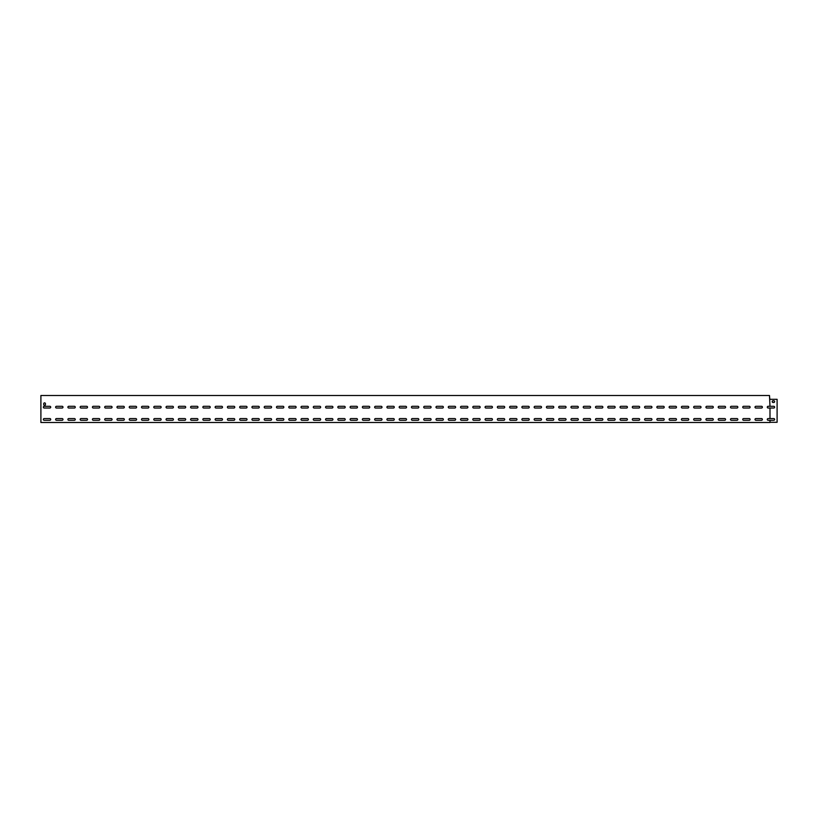 <?xml version="1.0" encoding="UTF-8"?>
<svg xmlns="http://www.w3.org/2000/svg" width="818" height="818" viewBox="0 0 818 818"><rect width="100%" height="100%" fill="white"/><g stroke="black" fill="none" stroke-linecap="round" stroke-linejoin="round"><path stroke-width="1.23" d="M755.873 418.571A0.859 0.859 0 0 0 755.014 419.429A0.859 0.859 0 0 0 755.873 420.288L761.517 420.288A0.859 0.859 0 0 0 762.376 419.429A0.859 0.859 0 0 0 761.517 418.571L755.873 418.571A0.859 0.859 0 0 0 755.014 419.429A0.859 0.859 0 0 0 755.873 420.288M743.603 418.571A0.859 0.859 0 0 0 742.744 419.429A0.859 0.859 0 0 0 743.603 420.288L749.247 420.288A0.859 0.859 0 0 0 750.106 419.429A0.859 0.859 0 0 0 749.247 418.571L743.603 418.571A0.859 0.859 0 0 0 742.744 419.429A0.859 0.859 0 0 0 743.603 420.288M731.333 418.571A0.859 0.859 0 0 0 730.474 419.429A0.859 0.859 0 0 0 731.333 420.288L736.977 420.288A0.859 0.859 0 0 0 737.836 419.429A0.859 0.859 0 0 0 736.977 418.571L731.333 418.571A0.859 0.859 0 0 0 730.474 419.429A0.859 0.859 0 0 0 731.333 420.288M719.063 418.571A0.859 0.859 0 0 0 718.204 419.429A0.859 0.859 0 0 0 719.063 420.288L724.707 420.288A0.859 0.859 0 0 0 725.566 419.429A0.859 0.859 0 0 0 724.707 418.571L719.063 418.571A0.859 0.859 0 0 0 718.204 419.429A0.859 0.859 0 0 0 719.063 420.288M706.793 418.571A0.859 0.859 0 0 0 705.934 419.429A0.859 0.859 0 0 0 706.793 420.288L712.437 420.288A0.859 0.859 0 0 0 713.296 419.429A0.859 0.859 0 0 0 712.437 418.571L706.793 418.571A0.859 0.859 0 0 0 705.934 419.429A0.859 0.859 0 0 0 706.793 420.288M694.523 418.571A0.859 0.859 0 0 0 693.664 419.429A0.859 0.859 0 0 0 694.523 420.288L700.167 420.288A0.859 0.859 0 0 0 701.026 419.429A0.859 0.859 0 0 0 700.167 418.571L694.523 418.571A0.859 0.859 0 0 0 693.664 419.429A0.859 0.859 0 0 0 694.523 420.288M682.253 418.571A0.859 0.859 0 0 0 681.394 419.429A0.859 0.859 0 0 0 682.253 420.288L687.897 420.288A0.859 0.859 0 0 0 688.756 419.429A0.859 0.859 0 0 0 687.897 418.571L682.253 418.571A0.859 0.859 0 0 0 681.394 419.429A0.859 0.859 0 0 0 682.253 420.288M669.983 418.571A0.859 0.859 0 0 0 669.124 419.429A0.859 0.859 0 0 0 669.983 420.288L675.627 420.288A0.859 0.859 0 0 0 676.486 419.429A0.859 0.859 0 0 0 675.627 418.571L669.983 418.571A0.859 0.859 0 0 0 669.124 419.429A0.859 0.859 0 0 0 669.983 420.288M657.713 418.571A0.859 0.859 0 0 0 656.854 419.429A0.859 0.859 0 0 0 657.713 420.288L663.357 420.288A0.859 0.859 0 0 0 664.216 419.429A0.859 0.859 0 0 0 663.357 418.571L657.713 418.571A0.859 0.859 0 0 0 656.854 419.429A0.859 0.859 0 0 0 657.713 420.288M645.443 418.571A0.859 0.859 0 0 0 644.584 419.429A0.859 0.859 0 0 0 645.443 420.288L651.087 420.288A0.859 0.859 0 0 0 651.946 419.429A0.859 0.859 0 0 0 651.087 418.571L645.443 418.571A0.859 0.859 0 0 0 644.584 419.429A0.859 0.859 0 0 0 645.443 420.288M633.173 418.571A0.859 0.859 0 0 0 632.314 419.429A0.859 0.859 0 0 0 633.173 420.288L638.817 420.288A0.859 0.859 0 0 0 639.676 419.429A0.859 0.859 0 0 0 638.817 418.571L633.173 418.571A0.859 0.859 0 0 0 632.314 419.429A0.859 0.859 0 0 0 633.173 420.288M620.903 418.571A0.859 0.859 0 0 0 620.044 419.429A0.859 0.859 0 0 0 620.903 420.288L626.547 420.288A0.859 0.859 0 0 0 627.406 419.429A0.859 0.859 0 0 0 626.547 418.571L620.903 418.571A0.859 0.859 0 0 0 620.044 419.429A0.859 0.859 0 0 0 620.903 420.288M608.633 418.571A0.859 0.859 0 0 0 607.774 419.429A0.859 0.859 0 0 0 608.633 420.288L614.277 420.288A0.859 0.859 0 0 0 615.136 419.429A0.859 0.859 0 0 0 614.277 418.571L608.633 418.571A0.859 0.859 0 0 0 607.774 419.429A0.859 0.859 0 0 0 608.633 420.288M596.363 418.571A0.859 0.859 0 0 0 595.504 419.429A0.859 0.859 0 0 0 596.363 420.288L602.007 420.288A0.859 0.859 0 0 0 602.866 419.429A0.859 0.859 0 0 0 602.007 418.571L596.363 418.571A0.859 0.859 0 0 0 595.504 419.429A0.859 0.859 0 0 0 596.363 420.288M584.093 418.571A0.859 0.859 0 0 0 583.234 419.429A0.859 0.859 0 0 0 584.093 420.288L589.737 420.288A0.859 0.859 0 0 0 590.596 419.429A0.859 0.859 0 0 0 589.737 418.571L584.093 418.571A0.859 0.859 0 0 0 583.234 419.429A0.859 0.859 0 0 0 584.093 420.288M571.823 418.571A0.859 0.859 0 0 0 570.964 419.429A0.859 0.859 0 0 0 571.823 420.288L577.467 420.288A0.859 0.859 0 0 0 578.326 419.429A0.859 0.859 0 0 0 577.467 418.571L571.823 418.571A0.859 0.859 0 0 0 570.964 419.429A0.859 0.859 0 0 0 571.823 420.288M559.553 418.571A0.859 0.859 0 0 0 558.694 419.429A0.859 0.859 0 0 0 559.553 420.288L565.197 420.288A0.859 0.859 0 0 0 566.056 419.429A0.859 0.859 0 0 0 565.197 418.571L559.553 418.571A0.859 0.859 0 0 0 558.694 419.429A0.859 0.859 0 0 0 559.553 420.288M547.283 418.571A0.859 0.859 0 0 0 546.424 419.429A0.859 0.859 0 0 0 547.283 420.288L552.927 420.288A0.859 0.859 0 0 0 553.786 419.429A0.859 0.859 0 0 0 552.927 418.571L547.283 418.571A0.859 0.859 0 0 0 546.424 419.429A0.859 0.859 0 0 0 547.283 420.288M535.013 418.571A0.859 0.859 0 0 0 534.154 419.429A0.859 0.859 0 0 0 535.013 420.288L540.657 420.288A0.859 0.859 0 0 0 541.516 419.429A0.859 0.859 0 0 0 540.657 418.571L535.013 418.571A0.859 0.859 0 0 0 534.154 419.429A0.859 0.859 0 0 0 535.013 420.288M522.743 418.571A0.859 0.859 0 0 0 521.884 419.429A0.859 0.859 0 0 0 522.743 420.288L528.387 420.288A0.859 0.859 0 0 0 529.246 419.429A0.859 0.859 0 0 0 528.387 418.571L522.743 418.571A0.859 0.859 0 0 0 521.884 419.429A0.859 0.859 0 0 0 522.743 420.288M510.473 418.571A0.859 0.859 0 0 0 509.614 419.429A0.859 0.859 0 0 0 510.473 420.288L516.117 420.288A0.859 0.859 0 0 0 516.976 419.429A0.859 0.859 0 0 0 516.117 418.571L510.473 418.571A0.859 0.859 0 0 0 509.614 419.429A0.859 0.859 0 0 0 510.473 420.288M498.203 418.571A0.859 0.859 0 0 0 497.344 419.429A0.859 0.859 0 0 0 498.203 420.288L503.847 420.288A0.859 0.859 0 0 0 504.706 419.429A0.859 0.859 0 0 0 503.847 418.571L498.203 418.571A0.859 0.859 0 0 0 497.344 419.429A0.859 0.859 0 0 0 498.203 420.288M485.933 418.571A0.859 0.859 0 0 0 485.074 419.429A0.859 0.859 0 0 0 485.933 420.288L491.577 420.288A0.859 0.859 0 0 0 492.436 419.429A0.859 0.859 0 0 0 491.577 418.571L485.933 418.571A0.859 0.859 0 0 0 485.074 419.429A0.859 0.859 0 0 0 485.933 420.288M473.663 418.571A0.859 0.859 0 0 0 472.804 419.429A0.859 0.859 0 0 0 473.663 420.288L479.307 420.288A0.859 0.859 0 0 0 480.166 419.429A0.859 0.859 0 0 0 479.307 418.571L473.663 418.571A0.859 0.859 0 0 0 472.804 419.429A0.859 0.859 0 0 0 473.663 420.288M461.393 418.571A0.859 0.859 0 0 0 460.534 419.429A0.859 0.859 0 0 0 461.393 420.288L467.037 420.288A0.859 0.859 0 0 0 467.896 419.429A0.859 0.859 0 0 0 467.037 418.571L461.393 418.571A0.859 0.859 0 0 0 460.534 419.429A0.859 0.859 0 0 0 461.393 420.288M449.123 418.571A0.859 0.859 0 0 0 448.264 419.429A0.859 0.859 0 0 0 449.123 420.288L454.767 420.288A0.859 0.859 0 0 0 455.626 419.429A0.859 0.859 0 0 0 454.767 418.571L449.123 418.571A0.859 0.859 0 0 0 448.264 419.429A0.859 0.859 0 0 0 449.123 420.288M436.853 418.571A0.859 0.859 0 0 0 435.994 419.429A0.859 0.859 0 0 0 436.853 420.288L442.497 420.288A0.859 0.859 0 0 0 443.356 419.429A0.859 0.859 0 0 0 442.497 418.571L436.853 418.571A0.859 0.859 0 0 0 435.994 419.429A0.859 0.859 0 0 0 436.853 420.288M424.583 418.571A0.859 0.859 0 0 0 423.724 419.429A0.859 0.859 0 0 0 424.583 420.288L430.227 420.288A0.859 0.859 0 0 0 431.086 419.429A0.859 0.859 0 0 0 430.227 418.571L424.583 418.571A0.859 0.859 0 0 0 423.724 419.429A0.859 0.859 0 0 0 424.583 420.288M412.313 418.571A0.859 0.859 0 0 0 411.454 419.429A0.859 0.859 0 0 0 412.313 420.288L417.957 420.288A0.859 0.859 0 0 0 418.816 419.429A0.859 0.859 0 0 0 417.957 418.571L412.313 418.571A0.859 0.859 0 0 0 411.454 419.429A0.859 0.859 0 0 0 412.313 420.288M400.043 418.571A0.859 0.859 0 0 0 399.184 419.429A0.859 0.859 0 0 0 400.043 420.288L405.687 420.288A0.859 0.859 0 0 0 406.546 419.429A0.859 0.859 0 0 0 405.687 418.571L400.043 418.571A0.859 0.859 0 0 0 399.184 419.429A0.859 0.859 0 0 0 400.043 420.288M387.773 418.571A0.859 0.859 0 0 0 386.914 419.429A0.859 0.859 0 0 0 387.773 420.288L393.417 420.288A0.859 0.859 0 0 0 394.276 419.429A0.859 0.859 0 0 0 393.417 418.571L387.773 418.571A0.859 0.859 0 0 0 386.914 419.429A0.859 0.859 0 0 0 387.773 420.288M375.503 418.571A0.859 0.859 0 0 0 374.644 419.429A0.859 0.859 0 0 0 375.503 420.288L381.147 420.288A0.859 0.859 0 0 0 382.006 419.429A0.859 0.859 0 0 0 381.147 418.571L375.503 418.571A0.859 0.859 0 0 0 374.644 419.429A0.859 0.859 0 0 0 375.503 420.288M363.233 418.571A0.859 0.859 0 0 0 362.374 419.429A0.859 0.859 0 0 0 363.233 420.288L368.877 420.288A0.859 0.859 0 0 0 369.736 419.429A0.859 0.859 0 0 0 368.877 418.571L363.233 418.571A0.859 0.859 0 0 0 362.374 419.429A0.859 0.859 0 0 0 363.233 420.288M350.963 418.571A0.859 0.859 0 0 0 350.104 419.429A0.859 0.859 0 0 0 350.963 420.288L356.607 420.288A0.859 0.859 0 0 0 357.466 419.429A0.859 0.859 0 0 0 356.607 418.571L350.963 418.571A0.859 0.859 0 0 0 350.104 419.429A0.859 0.859 0 0 0 350.963 420.288M338.693 418.571A0.859 0.859 0 0 0 337.834 419.429A0.859 0.859 0 0 0 338.693 420.288L344.337 420.288A0.859 0.859 0 0 0 345.196 419.429A0.859 0.859 0 0 0 344.337 418.571L338.693 418.571A0.859 0.859 0 0 0 337.834 419.429A0.859 0.859 0 0 0 338.693 420.288M326.423 418.571A0.859 0.859 0 0 0 325.564 419.429A0.859 0.859 0 0 0 326.423 420.288L332.067 420.288A0.859 0.859 0 0 0 332.926 419.429A0.859 0.859 0 0 0 332.067 418.571L326.423 418.571A0.859 0.859 0 0 0 325.564 419.429A0.859 0.859 0 0 0 326.423 420.288M314.153 418.571A0.859 0.859 0 0 0 313.294 419.429A0.859 0.859 0 0 0 314.153 420.288L319.797 420.288A0.859 0.859 0 0 0 320.656 419.429A0.859 0.859 0 0 0 319.797 418.571L314.153 418.571A0.859 0.859 0 0 0 313.294 419.429A0.859 0.859 0 0 0 314.153 420.288M301.883 418.571A0.859 0.859 0 0 0 301.024 419.429A0.859 0.859 0 0 0 301.883 420.288L307.527 420.288A0.859 0.859 0 0 0 308.386 419.429A0.859 0.859 0 0 0 307.527 418.571L301.883 418.571A0.859 0.859 0 0 0 301.024 419.429A0.859 0.859 0 0 0 301.883 420.288M289.613 418.571A0.859 0.859 0 0 0 288.754 419.429A0.859 0.859 0 0 0 289.613 420.288L295.257 420.288A0.859 0.859 0 0 0 296.116 419.429A0.859 0.859 0 0 0 295.257 418.571L289.613 418.571A0.859 0.859 0 0 0 288.754 419.429A0.859 0.859 0 0 0 289.613 420.288M277.343 418.571A0.859 0.859 0 0 0 276.484 419.429A0.859 0.859 0 0 0 277.343 420.288L282.987 420.288A0.859 0.859 0 0 0 283.846 419.429A0.859 0.859 0 0 0 282.987 418.571L277.343 418.571A0.859 0.859 0 0 0 276.484 419.429A0.859 0.859 0 0 0 277.343 420.288M265.073 418.571A0.859 0.859 0 0 0 264.214 419.429A0.859 0.859 0 0 0 265.073 420.288L270.717 420.288A0.859 0.859 0 0 0 271.576 419.429A0.859 0.859 0 0 0 270.717 418.571L265.073 418.571A0.859 0.859 0 0 0 264.214 419.429A0.859 0.859 0 0 0 265.073 420.288M252.803 418.571A0.859 0.859 0 0 0 251.944 419.429A0.859 0.859 0 0 0 252.803 420.288L258.447 420.288A0.859 0.859 0 0 0 259.306 419.429A0.859 0.859 0 0 0 258.447 418.571L252.803 418.571A0.859 0.859 0 0 0 251.944 419.429A0.859 0.859 0 0 0 252.803 420.288M240.533 418.571A0.859 0.859 0 0 0 239.674 419.429A0.859 0.859 0 0 0 240.533 420.288L246.177 420.288A0.859 0.859 0 0 0 247.036 419.429A0.859 0.859 0 0 0 246.177 418.571L240.533 418.571A0.859 0.859 0 0 0 239.674 419.429A0.859 0.859 0 0 0 240.533 420.288M228.263 418.571A0.859 0.859 0 0 0 227.404 419.429A0.859 0.859 0 0 0 228.263 420.288L233.907 420.288A0.859 0.859 0 0 0 234.766 419.429A0.859 0.859 0 0 0 233.907 418.571L228.263 418.571A0.859 0.859 0 0 0 227.404 419.429A0.859 0.859 0 0 0 228.263 420.288M215.993 418.571A0.859 0.859 0 0 0 215.134 419.429A0.859 0.859 0 0 0 215.993 420.288L221.637 420.288A0.859 0.859 0 0 0 222.496 419.429A0.859 0.859 0 0 0 221.637 418.571L215.993 418.571A0.859 0.859 0 0 0 215.134 419.429A0.859 0.859 0 0 0 215.993 420.288M203.723 418.571A0.859 0.859 0 0 0 202.864 419.429A0.859 0.859 0 0 0 203.723 420.288L209.367 420.288A0.859 0.859 0 0 0 210.226 419.429A0.859 0.859 0 0 0 209.367 418.571L203.723 418.571A0.859 0.859 0 0 0 202.864 419.429A0.859 0.859 0 0 0 203.723 420.288M191.453 418.571A0.859 0.859 0 0 0 190.594 419.429A0.859 0.859 0 0 0 191.453 420.288L197.097 420.288A0.859 0.859 0 0 0 197.956 419.429A0.859 0.859 0 0 0 197.097 418.571L191.453 418.571A0.859 0.859 0 0 0 190.594 419.429A0.859 0.859 0 0 0 191.453 420.288M179.183 418.571A0.859 0.859 0 0 0 178.324 419.429A0.859 0.859 0 0 0 179.183 420.288L184.827 420.288A0.859 0.859 0 0 0 185.686 419.429A0.859 0.859 0 0 0 184.827 418.571L179.183 418.571A0.859 0.859 0 0 0 178.324 419.429A0.859 0.859 0 0 0 179.183 420.288M166.913 418.571A0.859 0.859 0 0 0 166.054 419.429A0.859 0.859 0 0 0 166.913 420.288L172.557 420.288A0.859 0.859 0 0 0 173.416 419.429A0.859 0.859 0 0 0 172.557 418.571L166.913 418.571A0.859 0.859 0 0 0 166.054 419.429A0.859 0.859 0 0 0 166.913 420.288M154.643 418.571A0.859 0.859 0 0 0 153.784 419.429A0.859 0.859 0 0 0 154.643 420.288L160.287 420.288A0.859 0.859 0 0 0 161.146 419.429A0.859 0.859 0 0 0 160.287 418.571L154.643 418.571A0.859 0.859 0 0 0 153.784 419.429A0.859 0.859 0 0 0 154.643 420.288M142.373 418.571A0.859 0.859 0 0 0 141.514 419.429A0.859 0.859 0 0 0 142.373 420.288L148.017 420.288A0.859 0.859 0 0 0 148.876 419.429A0.859 0.859 0 0 0 148.017 418.571L142.373 418.571A0.859 0.859 0 0 0 141.514 419.429A0.859 0.859 0 0 0 142.373 420.288M130.103 418.571A0.859 0.859 0 0 0 129.244 419.429A0.859 0.859 0 0 0 130.103 420.288L135.747 420.288A0.859 0.859 0 0 0 136.606 419.429A0.859 0.859 0 0 0 135.747 418.571L130.103 418.571A0.859 0.859 0 0 0 129.244 419.429A0.859 0.859 0 0 0 130.103 420.288M117.833 418.571A0.859 0.859 0 0 0 116.974 419.429A0.859 0.859 0 0 0 117.833 420.288L123.477 420.288A0.859 0.859 0 0 0 124.336 419.429A0.859 0.859 0 0 0 123.477 418.571L117.833 418.571A0.859 0.859 0 0 0 116.974 419.429A0.859 0.859 0 0 0 117.833 420.288M105.563 418.571A0.859 0.859 0 0 0 104.704 419.429A0.859 0.859 0 0 0 105.563 420.288L111.207 420.288A0.859 0.859 0 0 0 112.066 419.429A0.859 0.859 0 0 0 111.207 418.571L105.563 418.571A0.859 0.859 0 0 0 104.704 419.429A0.859 0.859 0 0 0 105.563 420.288M93.293 418.571A0.859 0.859 0 0 0 92.434 419.429A0.859 0.859 0 0 0 93.293 420.288L98.937 420.288A0.859 0.859 0 0 0 99.796 419.429A0.859 0.859 0 0 0 98.937 418.571L93.293 418.571A0.859 0.859 0 0 0 92.434 419.429A0.859 0.859 0 0 0 93.293 420.288M81.023 418.571A0.859 0.859 0 0 0 80.164 419.429A0.859 0.859 0 0 0 81.023 420.288L86.667 420.288A0.859 0.859 0 0 0 87.526 419.429A0.859 0.859 0 0 0 86.667 418.571L81.023 418.571A0.859 0.859 0 0 0 80.164 419.429A0.859 0.859 0 0 0 81.023 420.288M68.753 418.571A0.859 0.859 0 0 0 67.894 419.429A0.859 0.859 0 0 0 68.753 420.288L74.397 420.288A0.859 0.859 0 0 0 75.256 419.429A0.859 0.859 0 0 0 74.397 418.571L68.753 418.571A0.859 0.859 0 0 0 67.894 419.429A0.859 0.859 0 0 0 68.753 420.288M56.483 418.571A0.859 0.859 0 0 0 55.624 419.429A0.859 0.859 0 0 0 56.483 420.288L62.127 420.288A0.859 0.859 0 0 0 62.986 419.429A0.859 0.859 0 0 0 62.127 418.571L56.483 418.571A0.859 0.859 0 0 0 55.624 419.429A0.859 0.859 0 0 0 56.483 420.288M44.213 418.571A0.859 0.859 0 0 0 43.354 419.429A0.859 0.859 0 0 0 44.213 420.288L49.857 420.288A0.859 0.859 0 0 0 50.716 419.429A0.859 0.859 0 0 0 49.857 418.571L44.213 418.571A0.859 0.859 0 0 0 43.354 419.429A0.859 0.859 0 0 0 44.213 420.288M769.994 406.301L768.143 406.301A0.859 0.859 0 0 0 767.284 407.159A0.859 0.859 0 0 0 768.143 408.018L773.787 408.018A0.859 0.859 0 0 0 774.646 407.159A0.859 0.859 0 0 0 773.787 406.301L769.994 406.301L769.493 395.503L40.9 395.503L40.9 422.497L769.994 422.497L769.994 420.288L773.787 420.288A0.859 0.859 0 0 0 774.646 419.429A0.859 0.859 0 0 0 773.787 418.571L768.143 418.571A0.859 0.859 0 0 0 767.284 419.429A0.859 0.859 0 0 0 768.143 420.288L769.994 420.288M769.994 418.571L769.994 408.018M755.873 406.301A0.859 0.859 0 0 0 755.014 407.159A0.859 0.859 0 0 0 755.873 408.018L761.517 408.018A0.859 0.859 0 0 0 762.376 407.159A0.859 0.859 0 0 0 761.517 406.301L755.873 406.301A0.859 0.859 0 0 0 755.014 407.159A0.859 0.859 0 0 0 755.873 408.018M743.603 406.301A0.859 0.859 0 0 0 742.744 407.159A0.859 0.859 0 0 0 743.603 408.018L749.247 408.018A0.859 0.859 0 0 0 750.106 407.159A0.859 0.859 0 0 0 749.247 406.301L743.603 406.301A0.859 0.859 0 0 0 742.744 407.159A0.859 0.859 0 0 0 743.603 408.018M731.333 406.301A0.859 0.859 0 0 0 730.474 407.159A0.859 0.859 0 0 0 731.333 408.018L736.977 408.018A0.859 0.859 0 0 0 737.836 407.159A0.859 0.859 0 0 0 736.977 406.301L731.333 406.301A0.859 0.859 0 0 0 730.474 407.159A0.859 0.859 0 0 0 731.333 408.018M719.063 406.301A0.859 0.859 0 0 0 718.204 407.159A0.859 0.859 0 0 0 719.063 408.018L724.707 408.018A0.859 0.859 0 0 0 725.566 407.159A0.859 0.859 0 0 0 724.707 406.301L719.063 406.301A0.859 0.859 0 0 0 718.204 407.159A0.859 0.859 0 0 0 719.063 408.018M706.793 406.301A0.859 0.859 0 0 0 705.934 407.159A0.859 0.859 0 0 0 706.793 408.018L712.437 408.018A0.859 0.859 0 0 0 713.296 407.159A0.859 0.859 0 0 0 712.437 406.301L706.793 406.301A0.859 0.859 0 0 0 705.934 407.159A0.859 0.859 0 0 0 706.793 408.018M694.523 406.301A0.859 0.859 0 0 0 693.664 407.159A0.859 0.859 0 0 0 694.523 408.018L700.167 408.018A0.859 0.859 0 0 0 701.026 407.159A0.859 0.859 0 0 0 700.167 406.301L694.523 406.301A0.859 0.859 0 0 0 693.664 407.159A0.859 0.859 0 0 0 694.523 408.018M682.253 406.301A0.859 0.859 0 0 0 681.394 407.159A0.859 0.859 0 0 0 682.253 408.018L687.897 408.018A0.859 0.859 0 0 0 688.756 407.159A0.859 0.859 0 0 0 687.897 406.301L682.253 406.301A0.859 0.859 0 0 0 681.394 407.159A0.859 0.859 0 0 0 682.253 408.018M669.983 406.301A0.859 0.859 0 0 0 669.124 407.159A0.859 0.859 0 0 0 669.983 408.018L675.627 408.018A0.859 0.859 0 0 0 676.486 407.159A0.859 0.859 0 0 0 675.627 406.301L669.983 406.301A0.859 0.859 0 0 0 669.124 407.159A0.859 0.859 0 0 0 669.983 408.018M657.713 406.301A0.859 0.859 0 0 0 656.854 407.159A0.859 0.859 0 0 0 657.713 408.018L663.357 408.018A0.859 0.859 0 0 0 664.216 407.159A0.859 0.859 0 0 0 663.357 406.301L657.713 406.301A0.859 0.859 0 0 0 656.854 407.159A0.859 0.859 0 0 0 657.713 408.018M645.443 406.301A0.859 0.859 0 0 0 644.584 407.159A0.859 0.859 0 0 0 645.443 408.018L651.087 408.018A0.859 0.859 0 0 0 651.946 407.159A0.859 0.859 0 0 0 651.087 406.301L645.443 406.301A0.859 0.859 0 0 0 644.584 407.159A0.859 0.859 0 0 0 645.443 408.018M633.173 406.301A0.859 0.859 0 0 0 632.314 407.159A0.859 0.859 0 0 0 633.173 408.018L638.817 408.018A0.859 0.859 0 0 0 639.676 407.159A0.859 0.859 0 0 0 638.817 406.301L633.173 406.301A0.859 0.859 0 0 0 632.314 407.159A0.859 0.859 0 0 0 633.173 408.018M620.903 406.301A0.859 0.859 0 0 0 620.044 407.159A0.859 0.859 0 0 0 620.903 408.018L626.547 408.018A0.859 0.859 0 0 0 627.406 407.159A0.859 0.859 0 0 0 626.547 406.301L620.903 406.301A0.859 0.859 0 0 0 620.044 407.159A0.859 0.859 0 0 0 620.903 408.018M608.633 406.301A0.859 0.859 0 0 0 607.774 407.159A0.859 0.859 0 0 0 608.633 408.018L614.277 408.018A0.859 0.859 0 0 0 615.136 407.159A0.859 0.859 0 0 0 614.277 406.301L608.633 406.301A0.859 0.859 0 0 0 607.774 407.159A0.859 0.859 0 0 0 608.633 408.018M596.363 406.301A0.859 0.859 0 0 0 595.504 407.159A0.859 0.859 0 0 0 596.363 408.018L602.007 408.018A0.859 0.859 0 0 0 602.866 407.159A0.859 0.859 0 0 0 602.007 406.301L596.363 406.301A0.859 0.859 0 0 0 595.504 407.159A0.859 0.859 0 0 0 596.363 408.018M584.093 406.301A0.859 0.859 0 0 0 583.234 407.159A0.859 0.859 0 0 0 584.093 408.018L589.737 408.018A0.859 0.859 0 0 0 590.596 407.159A0.859 0.859 0 0 0 589.737 406.301L584.093 406.301A0.859 0.859 0 0 0 583.234 407.159A0.859 0.859 0 0 0 584.093 408.018M571.823 406.301A0.859 0.859 0 0 0 570.964 407.159A0.859 0.859 0 0 0 571.823 408.018L577.467 408.018A0.859 0.859 0 0 0 578.326 407.159A0.859 0.859 0 0 0 577.467 406.301L571.823 406.301A0.859 0.859 0 0 0 570.964 407.159A0.859 0.859 0 0 0 571.823 408.018M559.553 406.301A0.859 0.859 0 0 0 558.694 407.159A0.859 0.859 0 0 0 559.553 408.018L565.197 408.018A0.859 0.859 0 0 0 566.056 407.159A0.859 0.859 0 0 0 565.197 406.301L559.553 406.301A0.859 0.859 0 0 0 558.694 407.159A0.859 0.859 0 0 0 559.553 408.018M547.283 406.301A0.859 0.859 0 0 0 546.424 407.159A0.859 0.859 0 0 0 547.283 408.018L552.927 408.018A0.859 0.859 0 0 0 553.786 407.159A0.859 0.859 0 0 0 552.927 406.301L547.283 406.301A0.859 0.859 0 0 0 546.424 407.159A0.859 0.859 0 0 0 547.283 408.018M535.013 406.301A0.859 0.859 0 0 0 534.154 407.159A0.859 0.859 0 0 0 535.013 408.018L540.657 408.018A0.859 0.859 0 0 0 541.516 407.159A0.859 0.859 0 0 0 540.657 406.301L535.013 406.301A0.859 0.859 0 0 0 534.154 407.159A0.859 0.859 0 0 0 535.013 408.018M522.743 406.301A0.859 0.859 0 0 0 521.884 407.159A0.859 0.859 0 0 0 522.743 408.018L528.387 408.018A0.859 0.859 0 0 0 529.246 407.159A0.859 0.859 0 0 0 528.387 406.301L522.743 406.301A0.859 0.859 0 0 0 521.884 407.159A0.859 0.859 0 0 0 522.743 408.018M510.473 406.301A0.859 0.859 0 0 0 509.614 407.159A0.859 0.859 0 0 0 510.473 408.018L516.117 408.018A0.859 0.859 0 0 0 516.976 407.159A0.859 0.859 0 0 0 516.117 406.301L510.473 406.301A0.859 0.859 0 0 0 509.614 407.159A0.859 0.859 0 0 0 510.473 408.018M498.203 406.301A0.859 0.859 0 0 0 497.344 407.159A0.859 0.859 0 0 0 498.203 408.018L503.847 408.018A0.859 0.859 0 0 0 504.706 407.159A0.859 0.859 0 0 0 503.847 406.301L498.203 406.301A0.859 0.859 0 0 0 497.344 407.159A0.859 0.859 0 0 0 498.203 408.018M485.933 406.301A0.859 0.859 0 0 0 485.074 407.159A0.859 0.859 0 0 0 485.933 408.018L491.577 408.018A0.859 0.859 0 0 0 492.436 407.159A0.859 0.859 0 0 0 491.577 406.301L485.933 406.301A0.859 0.859 0 0 0 485.074 407.159A0.859 0.859 0 0 0 485.933 408.018M473.663 406.301A0.859 0.859 0 0 0 472.804 407.159A0.859 0.859 0 0 0 473.663 408.018L479.307 408.018A0.859 0.859 0 0 0 480.166 407.159A0.859 0.859 0 0 0 479.307 406.301L473.663 406.301A0.859 0.859 0 0 0 472.804 407.159A0.859 0.859 0 0 0 473.663 408.018M461.393 406.301A0.859 0.859 0 0 0 460.534 407.159A0.859 0.859 0 0 0 461.393 408.018L467.037 408.018A0.859 0.859 0 0 0 467.896 407.159A0.859 0.859 0 0 0 467.037 406.301L461.393 406.301A0.859 0.859 0 0 0 460.534 407.159A0.859 0.859 0 0 0 461.393 408.018M449.123 406.301A0.859 0.859 0 0 0 448.264 407.159A0.859 0.859 0 0 0 449.123 408.018L454.767 408.018A0.859 0.859 0 0 0 455.626 407.159A0.859 0.859 0 0 0 454.767 406.301L449.123 406.301A0.859 0.859 0 0 0 448.264 407.159A0.859 0.859 0 0 0 449.123 408.018M436.853 406.301A0.859 0.859 0 0 0 435.994 407.159A0.859 0.859 0 0 0 436.853 408.018L442.497 408.018A0.859 0.859 0 0 0 443.356 407.159A0.859 0.859 0 0 0 442.497 406.301L436.853 406.301A0.859 0.859 0 0 0 435.994 407.159A0.859 0.859 0 0 0 436.853 408.018M424.583 406.301A0.859 0.859 0 0 0 423.724 407.159A0.859 0.859 0 0 0 424.583 408.018L430.227 408.018A0.859 0.859 0 0 0 431.086 407.159A0.859 0.859 0 0 0 430.227 406.301L424.583 406.301A0.859 0.859 0 0 0 423.724 407.159A0.859 0.859 0 0 0 424.583 408.018M412.313 406.301A0.859 0.859 0 0 0 411.454 407.159A0.859 0.859 0 0 0 412.313 408.018L417.957 408.018A0.859 0.859 0 0 0 418.816 407.159A0.859 0.859 0 0 0 417.957 406.301L412.313 406.301A0.859 0.859 0 0 0 411.454 407.159A0.859 0.859 0 0 0 412.313 408.018M400.043 406.301A0.859 0.859 0 0 0 399.184 407.159A0.859 0.859 0 0 0 400.043 408.018L405.687 408.018A0.859 0.859 0 0 0 406.546 407.159A0.859 0.859 0 0 0 405.687 406.301L400.043 406.301A0.859 0.859 0 0 0 399.184 407.159A0.859 0.859 0 0 0 400.043 408.018M387.773 406.301A0.859 0.859 0 0 0 386.914 407.159A0.859 0.859 0 0 0 387.773 408.018L393.417 408.018A0.859 0.859 0 0 0 394.276 407.159A0.859 0.859 0 0 0 393.417 406.301L387.773 406.301A0.859 0.859 0 0 0 386.914 407.159A0.859 0.859 0 0 0 387.773 408.018M375.503 406.301A0.859 0.859 0 0 0 374.644 407.159A0.859 0.859 0 0 0 375.503 408.018L381.147 408.018A0.859 0.859 0 0 0 382.006 407.159A0.859 0.859 0 0 0 381.147 406.301L375.503 406.301A0.859 0.859 0 0 0 374.644 407.159A0.859 0.859 0 0 0 375.503 408.018M363.233 406.301A0.859 0.859 0 0 0 362.374 407.159A0.859 0.859 0 0 0 363.233 408.018L368.877 408.018A0.859 0.859 0 0 0 369.736 407.159A0.859 0.859 0 0 0 368.877 406.301L363.233 406.301A0.859 0.859 0 0 0 362.374 407.159A0.859 0.859 0 0 0 363.233 408.018M350.963 406.301A0.859 0.859 0 0 0 350.104 407.159A0.859 0.859 0 0 0 350.963 408.018L356.607 408.018A0.859 0.859 0 0 0 357.466 407.159A0.859 0.859 0 0 0 356.607 406.301L350.963 406.301A0.859 0.859 0 0 0 350.104 407.159A0.859 0.859 0 0 0 350.963 408.018M338.693 406.301A0.859 0.859 0 0 0 337.834 407.159A0.859 0.859 0 0 0 338.693 408.018L344.337 408.018A0.859 0.859 0 0 0 345.196 407.159A0.859 0.859 0 0 0 344.337 406.301L338.693 406.301A0.859 0.859 0 0 0 337.834 407.159A0.859 0.859 0 0 0 338.693 408.018M326.423 406.301A0.859 0.859 0 0 0 325.564 407.159A0.859 0.859 0 0 0 326.423 408.018L332.067 408.018A0.859 0.859 0 0 0 332.926 407.159A0.859 0.859 0 0 0 332.067 406.301L326.423 406.301A0.859 0.859 0 0 0 325.564 407.159A0.859 0.859 0 0 0 326.423 408.018M314.153 406.301A0.859 0.859 0 0 0 313.294 407.159A0.859 0.859 0 0 0 314.153 408.018L319.797 408.018A0.859 0.859 0 0 0 320.656 407.159A0.859 0.859 0 0 0 319.797 406.301L314.153 406.301A0.859 0.859 0 0 0 313.294 407.159A0.859 0.859 0 0 0 314.153 408.018M301.883 406.301A0.859 0.859 0 0 0 301.024 407.159A0.859 0.859 0 0 0 301.883 408.018L307.527 408.018A0.859 0.859 0 0 0 308.386 407.159A0.859 0.859 0 0 0 307.527 406.301L301.883 406.301A0.859 0.859 0 0 0 301.024 407.159A0.859 0.859 0 0 0 301.883 408.018M289.613 406.301A0.859 0.859 0 0 0 288.754 407.159A0.859 0.859 0 0 0 289.613 408.018L295.257 408.018A0.859 0.859 0 0 0 296.116 407.159A0.859 0.859 0 0 0 295.257 406.301L289.613 406.301A0.859 0.859 0 0 0 288.754 407.159A0.859 0.859 0 0 0 289.613 408.018M277.343 406.301A0.859 0.859 0 0 0 276.484 407.159A0.859 0.859 0 0 0 277.343 408.018L282.987 408.018A0.859 0.859 0 0 0 283.846 407.159A0.859 0.859 0 0 0 282.987 406.301L277.343 406.301A0.859 0.859 0 0 0 276.484 407.159A0.859 0.859 0 0 0 277.343 408.018M265.073 406.301A0.859 0.859 0 0 0 264.214 407.159A0.859 0.859 0 0 0 265.073 408.018L270.717 408.018A0.859 0.859 0 0 0 271.576 407.159A0.859 0.859 0 0 0 270.717 406.301L265.073 406.301A0.859 0.859 0 0 0 264.214 407.159A0.859 0.859 0 0 0 265.073 408.018M252.803 406.301A0.859 0.859 0 0 0 251.944 407.159A0.859 0.859 0 0 0 252.803 408.018L258.447 408.018A0.859 0.859 0 0 0 259.306 407.159A0.859 0.859 0 0 0 258.447 406.301L252.803 406.301A0.859 0.859 0 0 0 251.944 407.159A0.859 0.859 0 0 0 252.803 408.018M240.533 406.301A0.859 0.859 0 0 0 239.674 407.159A0.859 0.859 0 0 0 240.533 408.018L246.177 408.018A0.859 0.859 0 0 0 247.036 407.159A0.859 0.859 0 0 0 246.177 406.301L240.533 406.301A0.859 0.859 0 0 0 239.674 407.159A0.859 0.859 0 0 0 240.533 408.018M228.263 406.301A0.859 0.859 0 0 0 227.404 407.159A0.859 0.859 0 0 0 228.263 408.018L233.907 408.018A0.859 0.859 0 0 0 234.766 407.159A0.859 0.859 0 0 0 233.907 406.301L228.263 406.301A0.859 0.859 0 0 0 227.404 407.159A0.859 0.859 0 0 0 228.263 408.018M215.993 406.301A0.859 0.859 0 0 0 215.134 407.159A0.859 0.859 0 0 0 215.993 408.018L221.637 408.018A0.859 0.859 0 0 0 222.496 407.159A0.859 0.859 0 0 0 221.637 406.301L215.993 406.301A0.859 0.859 0 0 0 215.134 407.159A0.859 0.859 0 0 0 215.993 408.018M203.723 406.301A0.859 0.859 0 0 0 202.864 407.159A0.859 0.859 0 0 0 203.723 408.018L209.367 408.018A0.859 0.859 0 0 0 210.226 407.159A0.859 0.859 0 0 0 209.367 406.301L203.723 406.301A0.859 0.859 0 0 0 202.864 407.159A0.859 0.859 0 0 0 203.723 408.018M191.453 406.301A0.859 0.859 0 0 0 190.594 407.159A0.859 0.859 0 0 0 191.453 408.018L197.097 408.018A0.859 0.859 0 0 0 197.956 407.159A0.859 0.859 0 0 0 197.097 406.301L191.453 406.301A0.859 0.859 0 0 0 190.594 407.159A0.859 0.859 0 0 0 191.453 408.018M179.183 406.301A0.859 0.859 0 0 0 178.324 407.159A0.859 0.859 0 0 0 179.183 408.018L184.827 408.018A0.859 0.859 0 0 0 185.686 407.159A0.859 0.859 0 0 0 184.827 406.301L179.183 406.301A0.859 0.859 0 0 0 178.324 407.159A0.859 0.859 0 0 0 179.183 408.018M166.913 406.301A0.859 0.859 0 0 0 166.054 407.159A0.859 0.859 0 0 0 166.913 408.018L172.557 408.018A0.859 0.859 0 0 0 173.416 407.159A0.859 0.859 0 0 0 172.557 406.301L166.913 406.301A0.859 0.859 0 0 0 166.054 407.159A0.859 0.859 0 0 0 166.913 408.018M154.643 406.301A0.859 0.859 0 0 0 153.784 407.159A0.859 0.859 0 0 0 154.643 408.018L160.287 408.018A0.859 0.859 0 0 0 161.146 407.159A0.859 0.859 0 0 0 160.287 406.301L154.643 406.301A0.859 0.859 0 0 0 153.784 407.159A0.859 0.859 0 0 0 154.643 408.018M142.373 406.301A0.859 0.859 0 0 0 141.514 407.159A0.859 0.859 0 0 0 142.373 408.018L148.017 408.018A0.859 0.859 0 0 0 148.876 407.159A0.859 0.859 0 0 0 148.017 406.301L142.373 406.301A0.859 0.859 0 0 0 141.514 407.159A0.859 0.859 0 0 0 142.373 408.018M130.103 406.301A0.859 0.859 0 0 0 129.244 407.159A0.859 0.859 0 0 0 130.103 408.018L135.747 408.018A0.859 0.859 0 0 0 136.606 407.159A0.859 0.859 0 0 0 135.747 406.301L130.103 406.301A0.859 0.859 0 0 0 129.244 407.159A0.859 0.859 0 0 0 130.103 408.018M117.833 406.301A0.859 0.859 0 0 0 116.974 407.159A0.859 0.859 0 0 0 117.833 408.018L123.477 408.018A0.859 0.859 0 0 0 124.336 407.159A0.859 0.859 0 0 0 123.477 406.301L117.833 406.301A0.859 0.859 0 0 0 116.974 407.159A0.859 0.859 0 0 0 117.833 408.018M105.563 406.301A0.859 0.859 0 0 0 104.704 407.159A0.859 0.859 0 0 0 105.563 408.018L111.207 408.018A0.859 0.859 0 0 0 112.066 407.159A0.859 0.859 0 0 0 111.207 406.301L105.563 406.301A0.859 0.859 0 0 0 104.704 407.159A0.859 0.859 0 0 0 105.563 408.018M93.293 406.301A0.859 0.859 0 0 0 92.434 407.159A0.859 0.859 0 0 0 93.293 408.018L98.937 408.018A0.859 0.859 0 0 0 99.796 407.159A0.859 0.859 0 0 0 98.937 406.301L93.293 406.301A0.859 0.859 0 0 0 92.434 407.159A0.859 0.859 0 0 0 93.293 408.018M81.023 406.301A0.859 0.859 0 0 0 80.164 407.159A0.859 0.859 0 0 0 81.023 408.018L86.667 408.018A0.859 0.859 0 0 0 87.526 407.159A0.859 0.859 0 0 0 86.667 406.301L81.023 406.301A0.859 0.859 0 0 0 80.164 407.159A0.859 0.859 0 0 0 81.023 408.018M68.753 406.301A0.859 0.859 0 0 0 67.894 407.159A0.859 0.859 0 0 0 68.753 408.018L74.397 408.018A0.859 0.859 0 0 0 75.256 407.159A0.859 0.859 0 0 0 74.397 406.301L68.753 406.301A0.859 0.859 0 0 0 67.894 407.159A0.859 0.859 0 0 0 68.753 408.018M56.483 406.301A0.859 0.859 0 0 0 55.624 407.159A0.859 0.859 0 0 0 56.483 408.018L62.127 408.018A0.859 0.859 0 0 0 62.986 407.159A0.859 0.859 0 0 0 62.127 406.301L56.483 406.301A0.859 0.859 0 0 0 55.624 407.159A0.859 0.859 0 0 0 56.483 408.018M44.213 406.301A0.859 0.859 0 0 0 43.354 407.159A0.859 0.859 0 0 0 44.213 408.018L49.857 408.018A0.859 0.859 0 0 0 50.716 407.159A0.859 0.859 0 0 0 49.857 406.301L44.213 406.301A0.859 0.859 0 0 0 43.354 407.159A0.859 0.859 0 0 0 44.213 408.018M43.722 403.724L43.722 404.46A0.859 0.859 0 0 0 44.581 405.319A0.859 0.859 0 0 0 45.44 404.46L45.44 403.724A0.859 0.859 0 0 0 44.581 402.865A0.859 0.859 0 0 0 43.722 403.724A0.859 0.859 0 0 1 44.581 402.865A0.859 0.859 0 0 1 45.44 403.724M769.994 422.303L777.1 422.303L777.1 399.307L769.994 399.307M773.051 402.497L773.787 402.497A0.859 0.859 0 0 0 774.646 401.638A0.859 0.859 0 0 0 773.787 400.779L773.051 400.779A0.859 0.859 0 0 0 772.192 401.638A0.859 0.859 0 0 0 773.051 402.497A0.859 0.859 0 0 1 772.192 401.638A0.859 0.859 0 0 1 773.051 400.779M769.82 399.307L769.493 395.697M43.722 404.46A0.859 0.859 0 0 0 44.581 405.319A0.859 0.859 0 0 0 45.44 404.46M49.857 406.301A0.859 0.859 0 0 1 50.716 407.159A0.859 0.859 0 0 1 49.857 408.018M62.127 406.301A0.859 0.859 0 0 1 62.986 407.159A0.859 0.859 0 0 1 62.127 408.018M74.397 406.301A0.859 0.859 0 0 1 75.256 407.159A0.859 0.859 0 0 1 74.397 408.018M86.667 406.301A0.859 0.859 0 0 1 87.526 407.159A0.859 0.859 0 0 1 86.667 408.018M98.937 406.301A0.859 0.859 0 0 1 99.796 407.159A0.859 0.859 0 0 1 98.937 408.018M111.207 406.301A0.859 0.859 0 0 1 112.066 407.159A0.859 0.859 0 0 1 111.207 408.018M123.477 406.301A0.859 0.859 0 0 1 124.336 407.159A0.859 0.859 0 0 1 123.477 408.018M135.747 406.301A0.859 0.859 0 0 1 136.606 407.159A0.859 0.859 0 0 1 135.747 408.018M148.017 406.301A0.859 0.859 0 0 1 148.876 407.159A0.859 0.859 0 0 1 148.017 408.018M160.287 406.301A0.859 0.859 0 0 1 161.146 407.159A0.859 0.859 0 0 1 160.287 408.018M172.557 406.301A0.859 0.859 0 0 1 173.416 407.159A0.859 0.859 0 0 1 172.557 408.018M184.827 406.301A0.859 0.859 0 0 1 185.686 407.159A0.859 0.859 0 0 1 184.827 408.018M197.097 406.301A0.859 0.859 0 0 1 197.956 407.159A0.859 0.859 0 0 1 197.097 408.018M209.367 406.301A0.859 0.859 0 0 1 210.226 407.159A0.859 0.859 0 0 1 209.367 408.018M221.637 406.301A0.859 0.859 0 0 1 222.496 407.159A0.859 0.859 0 0 1 221.637 408.018M233.907 406.301A0.859 0.859 0 0 1 234.766 407.159A0.859 0.859 0 0 1 233.907 408.018M246.177 406.301A0.859 0.859 0 0 1 247.036 407.159A0.859 0.859 0 0 1 246.177 408.018M258.447 406.301A0.859 0.859 0 0 1 259.306 407.159A0.859 0.859 0 0 1 258.447 408.018M270.717 406.301A0.859 0.859 0 0 1 271.576 407.159A0.859 0.859 0 0 1 270.717 408.018M282.987 406.301A0.859 0.859 0 0 1 283.846 407.159A0.859 0.859 0 0 1 282.987 408.018M295.257 406.301A0.859 0.859 0 0 1 296.116 407.159A0.859 0.859 0 0 1 295.257 408.018M307.527 406.301A0.859 0.859 0 0 1 308.386 407.159A0.859 0.859 0 0 1 307.527 408.018M319.797 406.301A0.859 0.859 0 0 1 320.656 407.159A0.859 0.859 0 0 1 319.797 408.018M332.067 406.301A0.859 0.859 0 0 1 332.926 407.159A0.859 0.859 0 0 1 332.067 408.018M344.337 406.301A0.859 0.859 0 0 1 345.196 407.159A0.859 0.859 0 0 1 344.337 408.018M356.607 406.301A0.859 0.859 0 0 1 357.466 407.159A0.859 0.859 0 0 1 356.607 408.018M368.877 406.301A0.859 0.859 0 0 1 369.736 407.159A0.859 0.859 0 0 1 368.877 408.018M381.147 406.301A0.859 0.859 0 0 1 382.006 407.159A0.859 0.859 0 0 1 381.147 408.018M393.417 406.301A0.859 0.859 0 0 1 394.276 407.159A0.859 0.859 0 0 1 393.417 408.018M405.687 406.301A0.859 0.859 0 0 1 406.546 407.159A0.859 0.859 0 0 1 405.687 408.018M417.957 406.301A0.859 0.859 0 0 1 418.816 407.159A0.859 0.859 0 0 1 417.957 408.018M430.227 406.301A0.859 0.859 0 0 1 431.086 407.159A0.859 0.859 0 0 1 430.227 408.018M442.497 406.301A0.859 0.859 0 0 1 443.356 407.159A0.859 0.859 0 0 1 442.497 408.018M454.767 406.301A0.859 0.859 0 0 1 455.626 407.159A0.859 0.859 0 0 1 454.767 408.018M467.037 406.301A0.859 0.859 0 0 1 467.896 407.159A0.859 0.859 0 0 1 467.037 408.018M479.307 406.301A0.859 0.859 0 0 1 480.166 407.159A0.859 0.859 0 0 1 479.307 408.018M491.577 406.301A0.859 0.859 0 0 1 492.436 407.159A0.859 0.859 0 0 1 491.577 408.018M503.847 406.301A0.859 0.859 0 0 1 504.706 407.159A0.859 0.859 0 0 1 503.847 408.018M516.117 406.301A0.859 0.859 0 0 1 516.976 407.159A0.859 0.859 0 0 1 516.117 408.018M528.387 406.301A0.859 0.859 0 0 1 529.246 407.159A0.859 0.859 0 0 1 528.387 408.018M540.657 406.301A0.859 0.859 0 0 1 541.516 407.159A0.859 0.859 0 0 1 540.657 408.018M552.927 406.301A0.859 0.859 0 0 1 553.786 407.159A0.859 0.859 0 0 1 552.927 408.018M565.197 406.301A0.859 0.859 0 0 1 566.056 407.159A0.859 0.859 0 0 1 565.197 408.018M577.467 406.301A0.859 0.859 0 0 1 578.326 407.159A0.859 0.859 0 0 1 577.467 408.018M589.737 406.301A0.859 0.859 0 0 1 590.596 407.159A0.859 0.859 0 0 1 589.737 408.018M602.007 406.301A0.859 0.859 0 0 1 602.866 407.159A0.859 0.859 0 0 1 602.007 408.018M614.277 406.301A0.859 0.859 0 0 1 615.136 407.159A0.859 0.859 0 0 1 614.277 408.018M626.547 406.301A0.859 0.859 0 0 1 627.406 407.159A0.859 0.859 0 0 1 626.547 408.018M638.817 406.301A0.859 0.859 0 0 1 639.676 407.159A0.859 0.859 0 0 1 638.817 408.018M651.087 406.301A0.859 0.859 0 0 1 651.946 407.159A0.859 0.859 0 0 1 651.087 408.018M663.357 406.301A0.859 0.859 0 0 1 664.216 407.159A0.859 0.859 0 0 1 663.357 408.018M675.627 406.301A0.859 0.859 0 0 1 676.486 407.159A0.859 0.859 0 0 1 675.627 408.018M687.897 406.301A0.859 0.859 0 0 1 688.756 407.159A0.859 0.859 0 0 1 687.897 408.018M700.167 406.301A0.859 0.859 0 0 1 701.026 407.159A0.859 0.859 0 0 1 700.167 408.018M712.437 406.301A0.859 0.859 0 0 1 713.296 407.159A0.859 0.859 0 0 1 712.437 408.018M724.707 406.301A0.859 0.859 0 0 1 725.566 407.159A0.859 0.859 0 0 1 724.707 408.018M736.977 406.301A0.859 0.859 0 0 1 737.836 407.159A0.859 0.859 0 0 1 736.977 408.018M749.247 406.301A0.859 0.859 0 0 1 750.106 407.159A0.859 0.859 0 0 1 749.247 408.018M761.517 406.301A0.859 0.859 0 0 1 762.376 407.159A0.859 0.859 0 0 1 761.517 408.018M49.857 418.571A0.859 0.859 0 0 1 50.716 419.429A0.859 0.859 0 0 1 49.857 420.288M62.127 418.571A0.859 0.859 0 0 1 62.986 419.429A0.859 0.859 0 0 1 62.127 420.288M74.397 418.571A0.859 0.859 0 0 1 75.256 419.429A0.859 0.859 0 0 1 74.397 420.288M86.667 418.571A0.859 0.859 0 0 1 87.526 419.429A0.859 0.859 0 0 1 86.667 420.288M98.937 418.571A0.859 0.859 0 0 1 99.796 419.429A0.859 0.859 0 0 1 98.937 420.288M111.207 418.571A0.859 0.859 0 0 1 112.066 419.429A0.859 0.859 0 0 1 111.207 420.288M123.477 418.571A0.859 0.859 0 0 1 124.336 419.429A0.859 0.859 0 0 1 123.477 420.288M135.747 418.571A0.859 0.859 0 0 1 136.606 419.429A0.859 0.859 0 0 1 135.747 420.288M148.017 418.571A0.859 0.859 0 0 1 148.876 419.429A0.859 0.859 0 0 1 148.017 420.288M160.287 418.571A0.859 0.859 0 0 1 161.146 419.429A0.859 0.859 0 0 1 160.287 420.288M172.557 418.571A0.859 0.859 0 0 1 173.416 419.429A0.859 0.859 0 0 1 172.557 420.288M184.827 418.571A0.859 0.859 0 0 1 185.686 419.429A0.859 0.859 0 0 1 184.827 420.288M197.097 418.571A0.859 0.859 0 0 1 197.956 419.429A0.859 0.859 0 0 1 197.097 420.288M209.367 418.571A0.859 0.859 0 0 1 210.226 419.429A0.859 0.859 0 0 1 209.367 420.288M221.637 418.571A0.859 0.859 0 0 1 222.496 419.429A0.859 0.859 0 0 1 221.637 420.288M233.907 418.571A0.859 0.859 0 0 1 234.766 419.429A0.859 0.859 0 0 1 233.907 420.288M246.177 418.571A0.859 0.859 0 0 1 247.036 419.429A0.859 0.859 0 0 1 246.177 420.288M258.447 418.571A0.859 0.859 0 0 1 259.306 419.429A0.859 0.859 0 0 1 258.447 420.288M270.717 418.571A0.859 0.859 0 0 1 271.576 419.429A0.859 0.859 0 0 1 270.717 420.288M282.987 418.571A0.859 0.859 0 0 1 283.846 419.429A0.859 0.859 0 0 1 282.987 420.288M295.257 418.571A0.859 0.859 0 0 1 296.116 419.429A0.859 0.859 0 0 1 295.257 420.288M307.527 418.571A0.859 0.859 0 0 1 308.386 419.429A0.859 0.859 0 0 1 307.527 420.288M319.797 418.571A0.859 0.859 0 0 1 320.656 419.429A0.859 0.859 0 0 1 319.797 420.288M332.067 418.571A0.859 0.859 0 0 1 332.926 419.429A0.859 0.859 0 0 1 332.067 420.288M344.337 418.571A0.859 0.859 0 0 1 345.196 419.429A0.859 0.859 0 0 1 344.337 420.288M356.607 418.571A0.859 0.859 0 0 1 357.466 419.429A0.859 0.859 0 0 1 356.607 420.288M368.877 418.571A0.859 0.859 0 0 1 369.736 419.429A0.859 0.859 0 0 1 368.877 420.288M381.147 418.571A0.859 0.859 0 0 1 382.006 419.429A0.859 0.859 0 0 1 381.147 420.288M393.417 418.571A0.859 0.859 0 0 1 394.276 419.429A0.859 0.859 0 0 1 393.417 420.288M405.687 418.571A0.859 0.859 0 0 1 406.546 419.429A0.859 0.859 0 0 1 405.687 420.288M417.957 418.571A0.859 0.859 0 0 1 418.816 419.429A0.859 0.859 0 0 1 417.957 420.288M430.227 418.571A0.859 0.859 0 0 1 431.086 419.429A0.859 0.859 0 0 1 430.227 420.288M442.497 418.571A0.859 0.859 0 0 1 443.356 419.429A0.859 0.859 0 0 1 442.497 420.288M454.767 418.571A0.859 0.859 0 0 1 455.626 419.429A0.859 0.859 0 0 1 454.767 420.288M467.037 418.571A0.859 0.859 0 0 1 467.896 419.429A0.859 0.859 0 0 1 467.037 420.288M479.307 418.571A0.859 0.859 0 0 1 480.166 419.429A0.859 0.859 0 0 1 479.307 420.288M491.577 418.571A0.859 0.859 0 0 1 492.436 419.429A0.859 0.859 0 0 1 491.577 420.288M503.847 418.571A0.859 0.859 0 0 1 504.706 419.429A0.859 0.859 0 0 1 503.847 420.288M516.117 418.571A0.859 0.859 0 0 1 516.976 419.429A0.859 0.859 0 0 1 516.117 420.288M528.387 418.571A0.859 0.859 0 0 1 529.246 419.429A0.859 0.859 0 0 1 528.387 420.288M540.657 418.571A0.859 0.859 0 0 1 541.516 419.429A0.859 0.859 0 0 1 540.657 420.288M552.927 418.571A0.859 0.859 0 0 1 553.786 419.429A0.859 0.859 0 0 1 552.927 420.288M565.197 418.571A0.859 0.859 0 0 1 566.056 419.429A0.859 0.859 0 0 1 565.197 420.288M577.467 418.571A0.859 0.859 0 0 1 578.326 419.429A0.859 0.859 0 0 1 577.467 420.288M589.737 418.571A0.859 0.859 0 0 1 590.596 419.429A0.859 0.859 0 0 1 589.737 420.288M602.007 418.571A0.859 0.859 0 0 1 602.866 419.429A0.859 0.859 0 0 1 602.007 420.288M614.277 418.571A0.859 0.859 0 0 1 615.136 419.429A0.859 0.859 0 0 1 614.277 420.288M626.547 418.571A0.859 0.859 0 0 1 627.406 419.429A0.859 0.859 0 0 1 626.547 420.288M638.817 418.571A0.859 0.859 0 0 1 639.676 419.429A0.859 0.859 0 0 1 638.817 420.288M651.087 418.571A0.859 0.859 0 0 1 651.946 419.429A0.859 0.859 0 0 1 651.087 420.288M663.357 418.571A0.859 0.859 0 0 1 664.216 419.429A0.859 0.859 0 0 1 663.357 420.288M675.627 418.571A0.859 0.859 0 0 1 676.486 419.429A0.859 0.859 0 0 1 675.627 420.288M687.897 418.571A0.859 0.859 0 0 1 688.756 419.429A0.859 0.859 0 0 1 687.897 420.288M700.167 418.571A0.859 0.859 0 0 1 701.026 419.429A0.859 0.859 0 0 1 700.167 420.288M712.437 418.571A0.859 0.859 0 0 1 713.296 419.429A0.859 0.859 0 0 1 712.437 420.288M724.707 418.571A0.859 0.859 0 0 1 725.566 419.429A0.859 0.859 0 0 1 724.707 420.288M736.977 418.571A0.859 0.859 0 0 1 737.836 419.429A0.859 0.859 0 0 1 736.977 420.288M749.247 418.571A0.859 0.859 0 0 1 750.106 419.429A0.859 0.859 0 0 1 749.247 420.288M768.143 408.018A0.859 0.859 0 0 1 767.284 407.159A0.859 0.859 0 0 1 768.143 406.301M773.787 400.779A0.859 0.859 0 0 1 774.646 401.638A0.859 0.859 0 0 1 773.787 402.497M773.787 408.018A0.859 0.859 0 0 0 774.646 407.159A0.859 0.859 0 0 0 773.787 406.301M773.787 420.288A0.859 0.859 0 0 0 774.646 419.429A0.859 0.859 0 0 0 773.787 418.571"/></g></svg>
